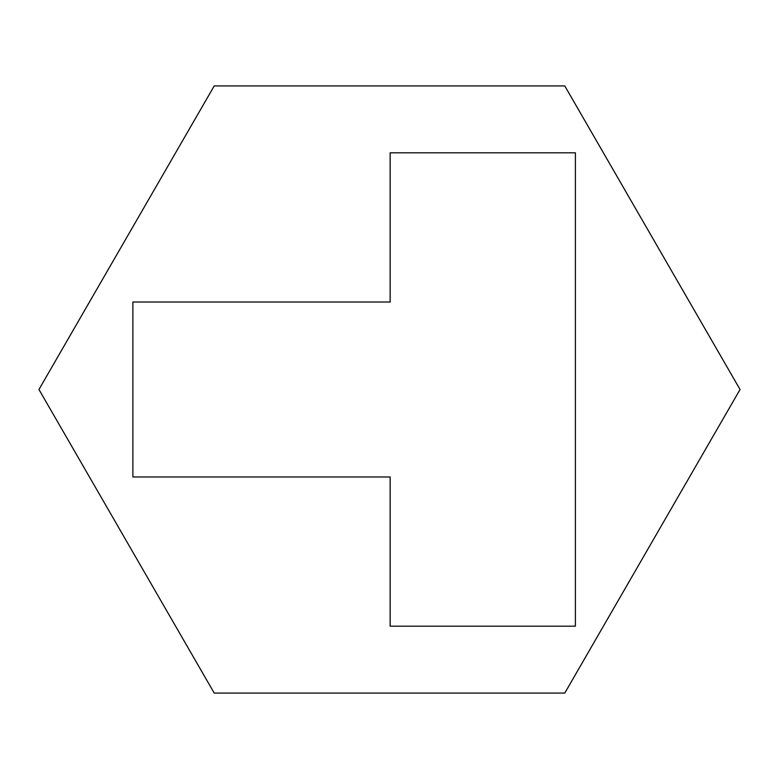 <?xml version="1.0" encoding="UTF-8"?>
<svg xmlns="http://www.w3.org/2000/svg" width="779" height="779" viewBox="0 0 779 779"><rect width="100%" height="100%" fill="white"/><g stroke="black" fill="none" stroke-linecap="round" stroke-linejoin="round"><path stroke-width="1.17" d="M564.775 85.914L214.225 85.914L38.95 389.5L214.225 693.086L564.775 693.086L740.05 389.5L564.775 85.914M390.152 302.028L132.878 302.028L132.878 476.972L390.152 476.972L390.152 626.189L575.389 626.189L575.389 152.811L390.152 152.811L390.152 302.028"/></g></svg>
